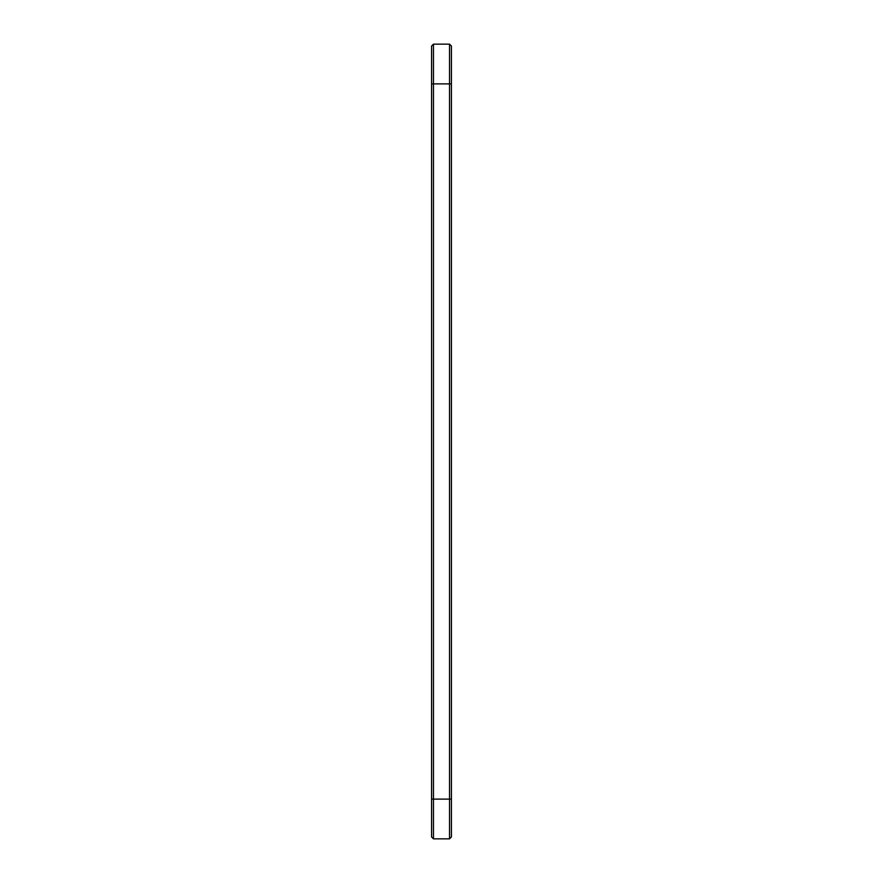 <?xml version="1.0" encoding="UTF-8"?>
<svg xmlns="http://www.w3.org/2000/svg" width="883" height="883" viewBox="0 0 883 883"><rect width="100%" height="100%" fill="white"/><g stroke="black" fill="none" stroke-linecap="round" stroke-linejoin="round"><path stroke-width="1.32" d="M433.476 44.15L433.476 83.885L431.566 83.885L431.566 46.059L433.476 44.15L449.524 44.15L451.434 46.059L451.434 836.941L449.524 838.85L449.524 799.115L451.434 799.115M449.524 44.15L449.524 799.115L433.476 799.115L433.476 838.85L431.566 836.941L431.566 83.885M451.434 83.885L433.476 83.885L433.476 799.115L431.566 799.115M433.476 838.85L449.524 838.85"/></g></svg>
